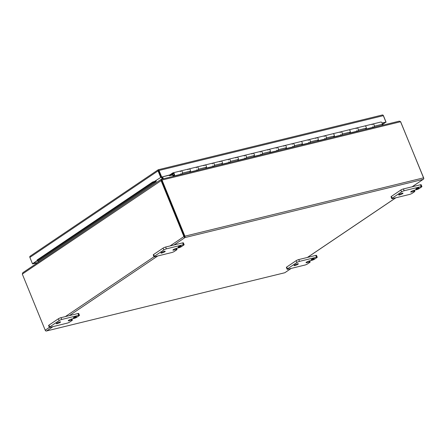 <?xml version="1.0" encoding="UTF-8"?>
<svg xmlns="http://www.w3.org/2000/svg" width="446" height="446" viewBox="0 0 446 446"><rect width="100%" height="100%" fill="white"/><g stroke="black" fill="none" stroke-linecap="round" stroke-linejoin="round"><path stroke-width="0.67" d="M174.33 174.592L173.812 173.332L172.479 174.235L172.992 175.495L174.33 174.592M169.084 175.256A0.948 0.602 -103.7 0 0 169.759 175.685A0.948 0.602 -103.7 0 0 169.887 175.629L173.031 173.505A0.998 0.636 76.3 0 1 173.165 173.444A0.998 0.636 76.3 0 1 174.018 174.263A0.998 0.636 76.3 0 1 173.639 175.384A0.998 0.636 76.3 0 1 172.747 174.314L172.329 174.252A1.639 1.037 -103.7 0 0 173.789 176.008A1.639 1.037 -103.7 0 0 174.414 174.169A1.639 1.037 -103.7 0 0 173.015 172.825A1.639 1.037 -103.7 0 0 172.792 172.925L169.647 175.044M366.177 128.994L373.609 127.177A1.639 1.037 -103.7 0 0 374.233 125.337A1.639 1.037 -103.7 0 0 372.834 123.994A1.639 1.037 76.3 0 1 373.915 124.596A1.639 1.037 76.3 0 1 374.283 126.212L374.138 127.288M364.622 126.045A1.639 1.037 76.3 0 1 364.839 125.95A1.639 1.037 76.3 0 1 366.238 127.294A1.639 1.037 76.3 0 1 365.62 129.128M350.194 132.897L357.625 131.079A1.639 1.037 -103.7 0 0 358.244 129.245A1.639 1.037 -103.7 0 0 356.845 127.902A1.639 1.037 76.3 0 1 357.926 128.504A1.639 1.037 76.3 0 1 358.3 130.12L358.155 131.196M348.633 129.953A1.639 1.037 76.3 0 1 348.856 129.853A1.639 1.037 76.3 0 1 350.255 131.196A1.639 1.037 76.3 0 1 349.631 133.036M334.21 136.805L341.642 134.987A1.639 1.037 -103.7 0 0 342.26 133.153A1.639 1.037 -103.7 0 0 340.861 131.81A1.639 1.037 76.3 0 1 341.943 132.412A1.639 1.037 76.3 0 1 342.311 134.029L342.166 135.105M332.649 133.861A1.639 1.037 76.3 0 1 332.867 133.761A1.639 1.037 76.3 0 1 334.266 135.105A1.639 1.037 76.3 0 1 333.647 136.944M318.221 140.713L325.652 138.896A1.639 1.037 -103.7 0 0 326.277 137.056A1.639 1.037 -103.7 0 0 324.878 135.712A1.639 1.037 76.3 0 1 325.959 136.314A1.639 1.037 76.3 0 1 326.327 137.931L326.182 139.007M315.768 138.371L316.666 137.764A1.639 1.037 76.3 0 1 316.883 137.669A1.639 1.037 76.3 0 1 318.282 139.013A1.639 1.037 76.3 0 1 317.658 140.847M302.237 144.615L309.669 142.804A1.639 1.037 -103.7 0 0 310.288 140.964A1.639 1.037 -103.7 0 0 308.888 139.62A1.639 1.037 76.3 0 1 309.97 140.222A1.639 1.037 76.3 0 1 310.344 141.839L310.193 142.915M300.676 141.672A1.639 1.037 76.3 0 1 300.899 141.572A1.639 1.037 76.3 0 1 302.299 142.915A1.639 1.037 76.3 0 1 301.674 144.755M286.254 148.524L293.68 146.706A1.639 1.037 -103.7 0 0 294.304 144.872A1.639 1.037 -103.7 0 0 292.905 143.528A1.639 1.037 76.3 0 1 293.986 144.13A1.639 1.037 76.3 0 1 294.354 145.747L294.209 146.823M283.801 146.182L284.693 145.58A1.639 1.037 76.3 0 1 284.91 145.48A1.639 1.037 76.3 0 1 286.31 146.823A1.639 1.037 76.3 0 1 285.691 148.663M270.265 152.432L277.696 150.614A1.639 1.037 -103.7 0 0 278.315 148.774A1.639 1.037 -103.7 0 0 276.921 147.431A1.639 1.037 76.3 0 1 278.003 148.033A1.639 1.037 76.3 0 1 278.371 149.65L278.226 150.726M267.812 150.09L268.709 149.482A1.639 1.037 76.3 0 1 268.927 149.388A1.639 1.037 76.3 0 1 270.326 150.731A1.639 1.037 76.3 0 1 269.702 152.565M254.281 156.334L261.713 154.522A1.639 1.037 -103.7 0 0 262.332 152.683A1.639 1.037 -103.7 0 0 260.932 151.339A1.639 1.037 76.3 0 1 262.014 151.941A1.639 1.037 76.3 0 1 262.387 153.558L262.237 154.634M251.828 153.993L252.72 153.391A1.639 1.037 76.3 0 1 252.943 153.296A1.639 1.037 76.3 0 1 254.337 154.639A1.639 1.037 76.3 0 1 253.718 156.474M238.298 160.242L245.724 158.425A1.639 1.037 -103.7 0 0 246.348 156.591A1.639 1.037 -103.7 0 0 244.949 155.247A1.639 1.037 76.3 0 1 246.03 155.849A1.639 1.037 76.3 0 1 246.398 157.466L246.253 158.542M235.839 157.901L236.737 157.299A1.639 1.037 76.3 0 1 236.954 157.198A1.639 1.037 76.3 0 1 238.354 158.542A1.639 1.037 76.3 0 1 237.735 160.382M222.309 164.15L229.74 162.333A1.639 1.037 -103.7 0 0 230.359 160.499A1.639 1.037 -103.7 0 0 228.965 159.155A1.639 1.037 76.3 0 1 230.047 159.752A1.639 1.037 76.3 0 1 230.415 161.374L230.27 162.45M219.856 161.809L220.753 161.207A1.639 1.037 76.3 0 1 220.971 161.106A1.639 1.037 76.3 0 1 222.37 162.45A1.639 1.037 76.3 0 1 221.746 164.284M206.325 168.053L213.757 166.241A1.639 1.037 -103.7 0 0 214.375 164.401A1.639 1.037 -103.7 0 0 212.976 163.058A1.639 1.037 76.3 0 1 214.058 163.66A1.639 1.037 76.3 0 1 214.431 165.276L214.281 166.352M203.872 165.711L204.764 165.109A1.639 1.037 76.3 0 1 204.987 165.014A1.639 1.037 76.3 0 1 206.381 166.358A1.639 1.037 76.3 0 1 205.762 168.192M190.342 171.961L197.768 170.143A1.639 1.037 -103.7 0 0 198.392 168.309A1.639 1.037 -103.7 0 0 196.993 166.966A1.639 1.037 76.3 0 1 198.074 167.568A1.639 1.037 76.3 0 1 198.442 169.185L198.297 170.26M187.883 169.619L188.781 169.017A1.639 1.037 76.3 0 1 188.998 168.917A1.639 1.037 76.3 0 1 190.397 170.26A1.639 1.037 76.3 0 1 189.779 172.1M173.789 176.008L181.784 174.052A1.639 1.037 -103.7 0 0 182.403 172.217A1.639 1.037 -103.7 0 0 181.009 170.874A1.639 1.037 76.3 0 1 182.091 171.476A1.639 1.037 76.3 0 1 182.459 173.093L182.314 174.169M382.501 114.951L381.982 115.101L382.501 114.951A1.148 0.73 76.3 0 1 383.326 115.659L385.946 122.081L382.166 123.185M382.333 114.984L158.23 169.753L161.246 177.174L171.203 174.737M383.326 115.659L159.044 170.467A1.148 0.73 76.3 0 0 158.219 169.759L161.229 177.146L155.57 180.719L161.229 177.146M37.648 262.7L32.636 263.926L37.319 260.765M30.038 256.26L30.512 255.987L30.038 256.26A1.148 0.864 56 0 0 29.871 257.387L32.48 263.781L37.247 260.564M32.48 263.781L38.066 262.415M385.439 122.388L382.239 124.546M161.246 177.174L169.898 174.877M382.105 123.018L385.946 122.081M159.044 170.467L161.664 176.889M30.127 256.194L158.224 169.753A1.148 0.864 56 0 0 158.046 170.89L160.655 177.285M156.145 180.58A1.148 0.864 -124 0 1 156.161 181.455L152.861 182.715L37.28 260.715L37.754 261.35L38.161 261.088M37.28 260.715L37.102 260.001L152.683 182.001L155.576 181.009L156.161 181.455L155.347 181.996L155.163 181.282L155.576 181.009A0.385 0.29 56 0 0 155.57 180.719L154.405 181.505M385.6 122.316L382.2 124.819M383.036 115.196A1.148 0.864 -124 0 1 383.482 115.798L386.091 122.193M152.683 182.001L152.861 182.715M184.716 236.871L161.591 180.323L184.493 236.452M291.127 268.425L284.816 272.735L46.183 331.049A1.148 0.864 -124 0 1 45.208 330.202L22.3 274.073L162.01 180.039L161.446 179.298L161.664 180.1M400.491 121.557L423.7 177.999A1.148 0.864 56 0 1 423.527 179.125L412.054 186.818M423.527 179.125A1.148 0.73 -103.7 0 0 423.544 177.854L184.912 236.168A1.148 0.73 -103.7 0 1 184.9 237.439A1.148 0.864 -124 0 1 183.919 236.592L161.012 180.463L161.09 179.448L161.474 180.162L160.939 179.504L22.818 272.707L22.3 274.073M46.183 331.049A1.148 0.73 76.3 0 1 45.654 330.804M184.912 236.168L162.01 180.039L400.636 121.725L423.544 177.854M161.731 179.994L161.591 180.323L161.731 179.994M400.636 121.725L399.315 121.139L161.53 179.247L161.686 179.967M161.653 179.883L161.19 179.465M161.926 177.006L162.723 178.952M162.121 176.956L162.918 178.907M38.244 261.155L38.607 262.053M162.143 179.097L161.352 177.146M162.606 176.839L163.403 178.785M71.622 320.111A1.996 0.351 -22.2 0 1 72.38 320.089A1.996 0.351 -22.2 0 1 72.029 320.479L69.665 322.079A1.996 0.351 -22.2 0 1 67.073 323.177L50.091 327.331A1.996 0.351 -22.2 0 1 49.333 327.347A1.996 0.351 -22.2 0 1 49.684 326.957L59.128 320.585A1.996 0.351 -22.2 0 1 61.721 319.481L78.702 315.333A1.996 0.351 -22.2 0 1 79.46 315.311A1.996 0.351 -22.2 0 1 79.115 315.701L76.751 317.296A1.996 0.351 -22.2 0 1 74.159 318.399L71.661 319.007A2.319 0.407 157.8 0 0 68.651 320.289A2.319 0.407 157.8 0 0 68.244 320.741A2.319 0.407 157.8 0 0 69.124 320.719L71.622 320.111L71.221 319.13M74.025 317.842A1.661 0.295 157.8 0 0 75.686 317.212A1.661 0.295 157.8 0 0 76.472 316.599A1.661 0.295 157.8 0 0 74.822 316.955A1.661 0.295 157.8 0 0 73.395 317.859A1.661 0.295 157.8 0 0 74.025 317.842M57.133 323.651A2.33 0.413 157.8 0 0 59.452 322.77A2.33 0.413 157.8 0 0 60.561 321.912A2.33 0.413 157.8 0 0 58.248 322.413A2.33 0.413 157.8 0 0 56.246 323.673A2.33 0.413 157.8 0 0 57.133 323.651M79.46 315.311L78.719 313.499A1.996 0.351 157.8 0 0 77.961 313.516L78.702 315.333M61.721 319.481L60.979 317.669L77.961 313.516M60.979 317.669A1.996 0.351 157.8 0 0 58.393 318.767L59.128 320.585M49.684 326.957L48.943 325.145L58.393 318.767M48.943 325.145A1.996 0.351 157.8 0 0 48.592 325.535L49.333 327.347M176.287 249.481A1.996 0.351 -22.2 0 1 177.045 249.459A1.996 0.351 -22.2 0 1 176.694 249.849L174.325 251.444A1.996 0.351 -22.2 0 1 171.738 252.547L154.756 256.701A1.996 0.351 -22.2 0 1 153.998 256.718A1.996 0.351 -22.2 0 1 154.344 256.327L163.793 249.955A1.996 0.351 -22.2 0 1 166.38 248.851L183.367 244.698A1.996 0.351 -22.2 0 1 184.126 244.681A1.996 0.351 -22.2 0 1 183.774 245.071L181.41 246.666A1.996 0.351 -22.2 0 1 178.824 247.764L176.326 248.377A2.319 0.407 157.8 0 0 173.316 249.66A2.319 0.407 157.8 0 0 172.909 250.111A2.319 0.407 157.8 0 0 173.789 250.089L176.287 249.481L175.886 248.5M178.69 247.212A1.661 0.295 157.8 0 0 180.346 246.582A1.661 0.295 157.8 0 0 181.137 245.969A1.661 0.295 157.8 0 0 179.487 246.326A1.661 0.295 157.8 0 0 178.06 247.229A1.661 0.295 157.8 0 0 178.69 247.212M161.792 253.021A2.33 0.413 157.8 0 0 164.117 252.141A2.33 0.413 157.8 0 0 165.221 251.282A2.33 0.413 157.8 0 0 162.913 251.784A2.33 0.413 157.8 0 0 160.911 253.044A2.33 0.413 157.8 0 0 161.792 253.021M184.126 244.681L183.384 242.869A1.996 0.351 157.8 0 0 182.626 242.886L183.367 244.698M166.38 248.851L165.644 247.034L182.626 242.886M165.644 247.034A1.996 0.351 157.8 0 0 163.052 248.138L163.793 249.955M154.344 256.327L153.602 254.515L163.052 248.138M153.602 254.515A1.996 0.351 157.8 0 0 153.257 254.9L153.998 256.718M309.407 262.003A1.996 0.351 -22.2 0 1 310.165 261.986A1.996 0.351 -22.2 0 1 309.814 262.371L307.445 263.971A1.996 0.351 -22.2 0 1 304.858 265.069L287.876 269.222A1.996 0.351 -22.2 0 1 287.118 269.239A1.996 0.351 -22.2 0 1 287.464 268.854L296.913 262.477A1.996 0.351 -22.2 0 1 299.506 261.373L316.487 257.225A1.996 0.351 -22.2 0 1 317.245 257.203A1.996 0.351 -22.2 0 1 316.894 257.593L314.53 259.187A1.996 0.351 -22.2 0 1 311.944 260.291L309.446 260.899A2.319 0.407 157.8 0 0 306.435 262.181A2.319 0.407 157.8 0 0 306.028 262.633A2.319 0.407 157.8 0 0 306.909 262.61L309.407 262.003L309.006 261.022M311.81 259.734A1.661 0.295 157.8 0 0 313.466 259.104A1.661 0.295 157.8 0 0 314.257 258.496A1.661 0.295 157.8 0 0 312.607 258.853A1.661 0.295 157.8 0 0 311.18 259.75A1.661 0.295 157.8 0 0 311.81 259.734M294.912 265.543A2.33 0.413 157.8 0 0 297.237 264.662A2.33 0.413 157.8 0 0 298.341 263.809A2.33 0.413 157.8 0 0 296.032 264.305A2.33 0.413 157.8 0 0 294.031 265.565A2.33 0.413 157.8 0 0 294.912 265.543M317.245 257.203L316.504 255.391A1.996 0.351 157.8 0 0 315.746 255.407L316.487 257.225M299.506 261.373L298.764 259.561L315.746 255.407M298.764 259.561A1.996 0.351 157.8 0 0 296.172 260.659L296.913 262.477M287.464 268.854L286.722 267.037L296.172 260.659M286.722 267.037A1.996 0.351 157.8 0 0 286.377 267.427L287.118 269.239M414.066 191.373A1.996 0.351 -22.2 0 1 414.825 191.351A1.996 0.351 -22.2 0 1 414.479 191.741L412.11 193.341A1.996 0.351 -22.2 0 1 409.523 194.439L392.536 198.593A1.996 0.351 -22.2 0 1 391.778 198.609A1.996 0.351 -22.2 0 1 392.129 198.219L401.578 191.847A1.996 0.351 -22.2 0 1 404.165 190.743L421.152 186.595A1.996 0.351 -22.2 0 1 421.91 186.573A1.996 0.351 -22.2 0 1 421.559 186.963L419.195 188.558A1.996 0.351 -22.2 0 1 416.609 189.661L414.111 190.269A2.319 0.407 157.8 0 0 411.101 191.551A2.319 0.407 157.8 0 0 410.688 192.003A2.319 0.407 157.8 0 0 411.569 191.981L414.066 191.373L413.671 190.392M416.475 189.104A1.661 0.295 157.8 0 0 418.131 188.474A1.661 0.295 157.8 0 0 418.922 187.861A1.661 0.295 157.8 0 0 417.272 188.218A1.661 0.295 157.8 0 0 415.839 189.121A1.661 0.295 157.8 0 0 416.475 189.104M399.577 194.913A2.33 0.413 157.8 0 0 401.902 194.032A2.33 0.413 157.8 0 0 403.006 193.179A2.33 0.413 157.8 0 0 400.692 193.675A2.33 0.413 157.8 0 0 398.691 194.935A2.33 0.413 157.8 0 0 399.577 194.913M421.91 186.573L421.169 184.761A1.996 0.351 157.8 0 0 420.411 184.778L421.152 186.595M404.165 190.743L403.424 188.931L420.411 184.778M403.424 188.931A1.996 0.351 157.8 0 0 400.837 190.029L401.578 191.847M392.129 198.219L391.387 196.407L400.837 190.029M391.387 196.407A1.996 0.351 157.8 0 0 391.036 196.797L391.778 198.609M372.181 124.813A1.639 1.037 76.3 0 1 372.834 123.994L380.823 122.042A1.639 1.037 76.3 0 1 381.904 122.644A1.639 1.037 76.3 0 1 382.278 124.261L382.133 125.337M366.144 129.245L366.289 128.169A1.639 1.037 -103.7 0 0 365.921 126.552A1.639 1.037 -103.7 0 0 364.839 125.95L372.834 123.994M350.16 133.148L350.305 132.072A1.639 1.037 -103.7 0 0 349.937 130.455A1.639 1.037 -103.7 0 0 348.856 129.853L356.845 127.902A1.639 1.037 76.3 0 0 356.198 128.716M334.171 137.056L334.322 135.98A1.639 1.037 -103.7 0 0 333.948 134.363A1.639 1.037 -103.7 0 0 332.867 133.761L340.861 131.81A1.639 1.037 76.3 0 0 340.214 132.624M318.188 140.964L318.332 139.888A1.639 1.037 -103.7 0 0 317.965 138.271A1.639 1.037 -103.7 0 0 316.883 137.669L324.878 135.712A1.639 1.037 76.3 0 0 324.225 136.532M302.204 144.866L302.349 143.79A1.639 1.037 -103.7 0 0 301.981 142.174A1.639 1.037 -103.7 0 0 300.899 141.572L308.888 139.62A1.639 1.037 76.3 0 0 308.242 140.434M286.215 148.774L286.365 147.698A1.639 1.037 -103.7 0 0 285.992 146.082A1.639 1.037 -103.7 0 0 284.91 145.48L292.905 143.528A1.639 1.037 76.3 0 0 292.258 144.342M270.231 152.683L270.376 151.607A1.639 1.037 -103.7 0 0 270.008 149.99A1.639 1.037 -103.7 0 0 268.927 149.388L276.921 147.431A1.639 1.037 76.3 0 0 276.269 148.25M254.248 156.585L254.393 155.509A1.639 1.037 -103.7 0 0 254.025 153.892A1.639 1.037 -103.7 0 0 252.943 153.296L260.932 151.339A1.639 1.037 76.3 0 0 260.286 152.158M238.259 160.493L238.409 159.417A1.639 1.037 -103.7 0 0 238.036 157.8A1.639 1.037 -103.7 0 0 236.954 157.198L244.949 155.247A1.639 1.037 76.3 0 0 244.302 156.061M222.275 164.401L222.42 163.325A1.639 1.037 -103.7 0 0 222.052 161.708A1.639 1.037 -103.7 0 0 220.971 161.106L228.965 159.155A1.639 1.037 76.3 0 0 228.313 159.969M206.292 168.309L206.437 167.233A1.639 1.037 -103.7 0 0 206.069 165.611A1.639 1.037 -103.7 0 0 204.987 165.014L212.976 163.058A1.639 1.037 76.3 0 0 212.329 163.877M190.303 172.212L190.453 171.136A1.639 1.037 -103.7 0 0 190.08 169.519A1.639 1.037 -103.7 0 0 188.998 168.917L196.993 166.966A1.639 1.037 76.3 0 0 196.346 167.78M373.536 127.188A1.639 1.037 76.3 0 1 372.655 126.753M181.712 174.068A1.639 1.037 76.3 0 1 180.831 173.628M180.357 171.688A1.639 1.037 76.3 0 1 181.009 170.874L173.015 172.825M197.701 170.16A1.639 1.037 76.3 0 1 196.82 169.72M213.684 166.252A1.639 1.037 76.3 0 1 212.803 165.817M229.668 162.344A1.639 1.037 76.3 0 1 228.787 161.909M245.657 158.441A1.639 1.037 76.3 0 1 244.776 158.001M261.64 154.533A1.639 1.037 76.3 0 1 260.759 154.093M277.624 150.625A1.639 1.037 76.3 0 1 276.743 150.19M293.613 146.723A1.639 1.037 76.3 0 1 292.732 146.282M309.596 142.815A1.639 1.037 76.3 0 1 308.716 142.374M325.58 138.907A1.639 1.037 76.3 0 1 324.699 138.472M341.569 135.004A1.639 1.037 76.3 0 1 340.688 134.564M357.553 131.096A1.639 1.037 76.3 0 1 356.672 130.656M158.481 170.4L159.222 172.217M173.031 173.505L173.316 173.438M172.496 174.988L169.887 175.629M155.347 181.996L37.754 261.35M158.046 170.89L29.871 257.387M183.919 236.592L170.032 245.963M154.037 256.757L65.367 316.593M49.372 327.386L45.208 330.202M46.707 330.899L53.068 326.6M69.336 315.623L157.733 255.971M174.001 244.993L185.001 237.567L423.053 179.398M395.792 197.795L307.389 257.448M68.885 320.139L69.124 320.719M173.55 249.509L173.789 250.089M306.67 262.031L306.909 262.61M411.335 191.401L411.569 191.981M366.289 128.169L358.3 130.12M350.305 132.072L342.311 134.029M334.322 135.98L326.327 137.931M318.332 139.888L310.344 141.839M302.349 143.79L294.354 145.747M286.365 147.698L278.371 149.65M270.376 151.607L262.387 153.558M254.393 155.509L246.398 157.466M238.409 159.417L230.415 161.374M222.42 163.325L214.431 165.276M206.437 167.233L198.442 169.185M190.453 171.136L182.459 173.093M382.278 124.261L374.283 126.212M169.759 175.685L172.507 175.016M38.022 261.306L155.821 181.812M46.351 331.016L284.804 272.746M284.81 272.74L291.244 268.397M307.506 257.42L395.909 197.768M412.171 186.79L423.438 179.186M71.912 318.946L72.38 320.089M176.577 248.316L177.045 249.459M309.697 260.838L310.165 261.986M414.362 190.208L414.825 191.351M188.998 168.917L181.009 170.874M204.987 165.014L196.993 166.966M220.971 161.106L212.976 163.058M236.954 157.198L228.965 159.155M252.943 153.296L244.949 155.247M268.927 149.388L260.932 151.339M284.91 145.48L276.921 147.431M300.899 141.572L292.905 143.528M316.883 137.669L308.888 139.62M332.867 133.761L324.878 135.712M348.856 129.853L340.861 131.81M364.839 125.95L356.845 127.902"/></g></svg>
